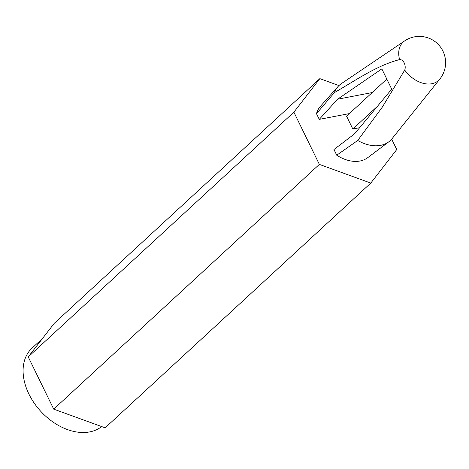 <?xml version="1.0" encoding="UTF-8"?>
<svg xmlns="http://www.w3.org/2000/svg" width="469" height="469" viewBox="0 0 469 469"><rect width="100%" height="100%" fill="white"/><g stroke="black" fill="none" stroke-linecap="round" stroke-linejoin="round"><path stroke-width="0.7" d="M357.724 140.466L382.434 106.955L404.724 70.086A26.088 18.121 -132.7 0 0 439.846 79.044L392.119 138.601A37.614 26.129 -132.7 0 1 388.854 141.767A37.614 26.129 -132.7 0 1 380.564 145.361A37.614 26.129 -132.7 0 1 357.724 140.466L336.742 155.21L333.969 149.517L354.505 133.87L391.715 89.139L383.654 72.607L381.836 68.884L337.598 99.199L319.26 119.366L316.487 113.68L334.379 92.604C355.69 80.433 376.39 65.601 399.6 59.592A26.088 18.121 -132.7 0 1 404.683 40.879L341.426 83.576A37.614 26.129 -132.7 0 0 338.002 86.572A37.614 26.129 -132.7 0 0 334.379 92.604M391.674 139.141L396.751 149.547L370.786 183.08L105.144 427.828L53.712 409.138L28.24 356.915L54.199 323.381L319.846 78.634L338.952 85.575M404.724 70.086A6.718 4.438 -100.9 0 0 404.214 62.946A6.718 4.438 -100.9 0 0 399.6 59.592M337.598 99.199L372.21 92.563M319.26 119.366L349.382 113.592M388.854 141.767L367.737 157.666A34.993 24.306 -132.7 0 1 336.742 155.21M316.487 113.68A34.993 24.306 -132.7 0 1 320.433 106.322L338.002 86.572M370.786 183.08L319.354 164.39L293.887 112.167L319.846 78.634M386.819 79.097L346.568 116.183L352.817 128.998L359.653 127.685M377.41 106.34L352.817 128.998M101.697 426.573A52.487 36.459 -132.7 0 1 39.871 410.34A52.487 36.459 -132.7 0 1 32.074 348.092L42.538 338.448M293.887 112.167L28.24 356.915M319.354 164.39L53.712 409.138M439.846 79.044A26.246 26.246 0 0 0 404.683 40.879"/></g></svg>
